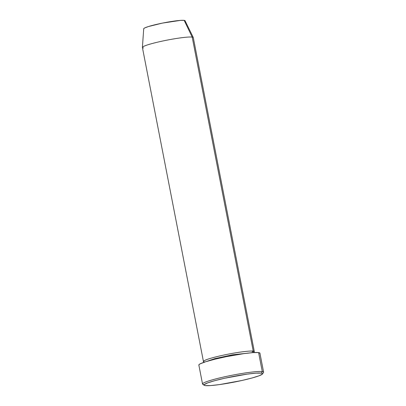 <?xml version="1.0" encoding="UTF-8"?>
<svg xmlns="http://www.w3.org/2000/svg" width="406" height="406" viewBox="0 0 406 406"><rect width="100%" height="100%" fill="white"/><g stroke="black" fill="none" stroke-linecap="round" stroke-linejoin="round"><path stroke-width="0.61" d="M262.494 373.967A29.811 2.857 -11 0 1 236.48 381.645A29.811 2.857 -11 0 1 205.314 385.593L210.694 385.563L219.519 384.583L241.809 380.508L251.882 378.037L259.13 375.763L262.443 374.038L262.443 373.469L261.327 373.124A29.811 2.857 -11 0 1 262.494 373.967L263.519 372.469A31.105 2.979 169 0 0 262.296 371.586A31.105 2.979 169 0 0 226.863 376.316A31.105 2.979 169 0 0 202.736 384.284L204.248 385.289A29.811 2.857 -11 0 1 227.37 377.656A29.811 2.857 -11 0 1 261.327 373.124L262.296 371.586L258.607 352.591A31.105 2.979 169 0 0 224.619 357.016A31.105 2.979 169 0 0 198.849 365.035L202.538 384.025A31.105 2.979 -11 0 1 228.314 376.012A31.105 2.979 -11 0 1 262.296 371.586A31.105 2.979 -11 0 1 263.606 372.16L259.916 353.164A31.105 2.979 169 0 0 258.607 352.591L262.296 371.586L261.327 373.124L255.942 373.16L247.117 374.134L224.828 378.209L214.754 380.681L207.512 382.954L204.193 384.68L204.193 385.253L205.314 385.593A29.811 2.857 -11 0 1 204.248 385.289M203.442 361.513A25.918 2.487 -11 0 0 204.533 361.99A1.294 1.243 97.7 0 1 204.649 361.969A1.294 1.243 -82.3 0 0 204.533 361.99A25.918 2.487 -11 0 0 204.69 362.005L204.533 361.99C201.396 361.913 203.579 359.594 221.503 355.565C239.631 351.566 252.06 350.632 253.242 351.139A1.294 1.243 -82.3 0 0 252.268 352.677L252.278 352.682A1.294 1.243 97.7 0 1 253.242 351.139L253.364 352.545A25.918 2.487 -11 0 0 254.334 351.616L193.286 37.565A25.918 2.487 169 0 0 192.195 37.088L184.182 20.376A21.056 2.02 169 0 0 161.436 23.315A21.056 2.02 169 0 0 143.719 28.745L142.394 47.39A25.918 2.487 -11 0 1 164.202 40.707A25.918 2.487 -11 0 1 192.195 37.088A25.918 2.487 169 0 0 163.877 40.773A25.918 2.487 169 0 0 142.399 47.456L203.442 361.513A25.918 2.487 -11 0 1 224.924 354.829A25.918 2.487 -11 0 1 253.242 351.139L192.195 37.088L253.242 351.139A25.918 2.487 -11 0 1 254.334 351.616M143.491 47.933A25.918 2.487 -11 0 1 142.394 47.39M203.848 384.599A31.105 2.979 -11 0 1 202.538 384.025M143.82 28.943L143.82 28.542L144.612 27.994L148.413 26.552L162.37 23.122L180.381 20.396L184.182 20.376L184.974 20.615L184.974 21.021M198.991 365.248L198.991 364.649L200.158 363.842L205.776 361.716L214.987 359.188L226.391 356.651L243.778 353.646L252.989 352.626L258.607 352.591L259.774 352.951L259.774 353.545M192.195 37.088A25.918 2.487 -11 0 1 193.266 37.499L185.05 20.711A21.056 2.02 169 0 0 184.182 20.376L192.195 37.088M252.268 352.677L232.491 354.803L214.886 358.63L205.746 361.726L214.886 358.63L232.491 354.803L252.268 352.677"/></g></svg>
